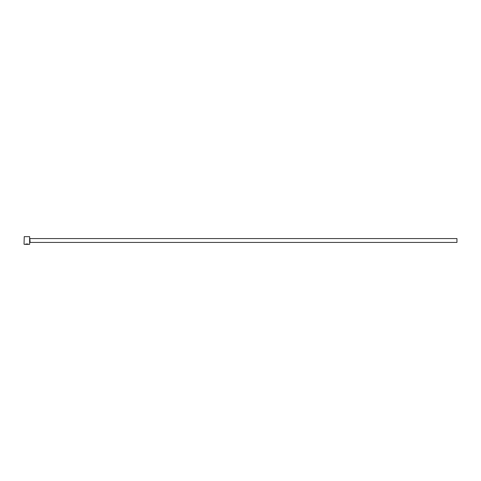 <?xml version="1.0" encoding="UTF-8"?>
<svg xmlns="http://www.w3.org/2000/svg" width="481" height="481" viewBox="0 0 481 481"><rect width="100%" height="100%" fill="white"/><g stroke="black" fill="none" stroke-linecap="round" stroke-linejoin="round"><path stroke-width="0.72" d="M25.553 244.306L25.553 244.21C26.768 243.921 27.694 243.933 28.337 244.252L28.337 244.348C27.694 244.029 26.768 244.017 25.553 244.306L25.09 244.342C26.401 243.837 27.603 243.837 28.698 244.348L28.463 244.252M29.63 236.652L29.63 244.348L29.63 236.652L24.242 236.652L24.05 244.156L24.242 236.652M30.111 238.576L456.95 238.576L456.95 242.424L30.111 242.424L29.822 238.287M25.09 244.348L27.068 244.348M29.63 244.348L28.698 244.348M28.337 244.348L24.242 244.348"/></g></svg>
